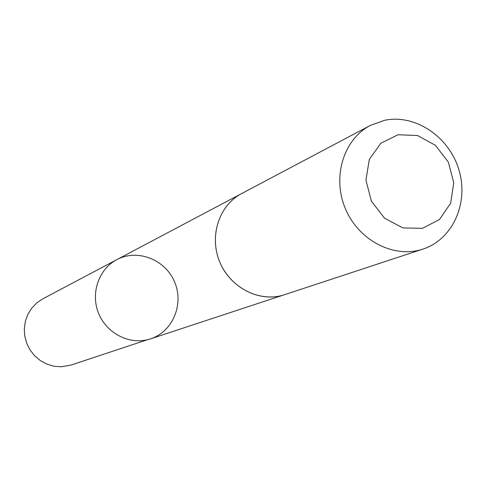<?xml version="1.0" encoding="UTF-8"?>
<svg xmlns="http://www.w3.org/2000/svg" width="486" height="486" viewBox="0 0 486 486"><rect width="100%" height="100%" fill="white"/><g stroke="black" fill="none" stroke-linecap="round" stroke-linejoin="round"><path stroke-width="0.73" d="M147.556 339.702C128 344.598 105.833 332.497 98.281 312.541C90.548 292.651 98.98 268.958 116.822 259.658C137.404 248.553 165.24 259.451 174.541 281.85C184.249 304.078 172.816 331.701 150.551 338.845L147.556 339.702C128 344.598 105.833 332.497 98.281 312.541C90.548 292.651 98.98 268.958 116.822 259.658L42.725 298.89L36.736 302.93L31.699 308.167L27.848 314.375L25.345 321.301L24.3 328.645L24.768 336.087L26.724 343.31L30.089 349.999L34.719 355.861L40.411 360.642L46.911 364.148L53.94 366.225L61.193 366.784L70.92 365.089L147.556 339.702M241.56 193.616C219.49 205.098 209.266 235.109 219.18 260.545C228.87 286.072 256.687 301.733 280.896 295.725M370.314 125.431L241.554 193.61C218.858 205.396 208.834 236.737 219.97 262.501C230.832 288.386 260.375 302.875 284.602 294.68L422.972 249.081C452.824 239.398 469.008 202.893 458.918 169.9C449.216 136.803 415.336 113.852 384.657 120.291L370.314 125.431C343.462 139.348 331.883 177.402 345.54 209.023C358.875 240.777 394.334 258.795 422.972 249.081M398.058 134.75L380.83 143.242L369.324 159.432L365.928 180.13L371.389 201.168L384.62 218.257L402.9 227.934L422.51 228.323L439.526 219.453L450.644 203.178L453.76 182.754L448.347 162.142L435.45 145.314L417.535 135.527L398.058 134.75M240.88 193.975L116.822 259.658M283.867 294.911L150.551 338.845"/></g></svg>
